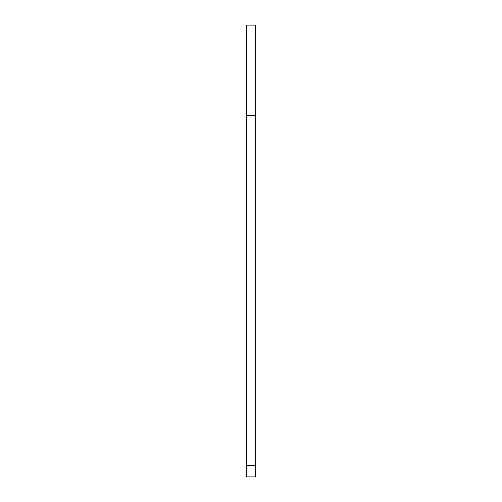 <?xml version="1.0" encoding="UTF-8"?>
<svg xmlns="http://www.w3.org/2000/svg" width="502" height="502" viewBox="0 0 502 502"><rect width="100%" height="100%" fill="white"/><g stroke="black" fill="none" stroke-linecap="round" stroke-linejoin="round"><path stroke-width="0.75" d="M246.344 465.26L255.656 465.26L255.656 476.9L246.344 476.9L246.344 115.655L255.656 115.655L255.656 25.1L246.344 25.1L246.344 115.655M255.656 465.26L255.656 115.655"/></g></svg>
